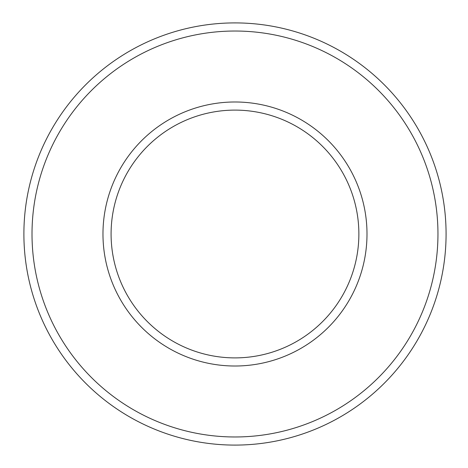 <?xml version="1.0" encoding="UTF-8"?>
<svg xmlns="http://www.w3.org/2000/svg" width="468" height="468" viewBox="0 0 468 468"><rect width="100%" height="100%" fill="white"/><g stroke="black" fill="none" stroke-linecap="round" stroke-linejoin="round"><path stroke-width="0.7" d="M23.891 234A211.091 211.091 0 0 0 340.529 416.812A211.091 211.091 0 0 0 340.529 51.188A211.091 211.091 0 0 0 23.891 234M32.011 234A202.972 202.972 0 0 1 336.469 58.219A202.972 202.972 0 0 1 336.469 409.781A202.972 202.972 0 0 1 32.011 234M102.972 234A132.011 132.011 0 0 0 300.988 348.327A132.011 132.011 0 0 0 300.988 119.673A132.011 132.011 0 0 0 102.972 234M111.086 234A123.897 123.897 0 0 1 296.928 126.705A123.897 123.897 0 0 1 296.928 341.295A123.897 123.897 0 0 1 111.086 234"/></g></svg>
